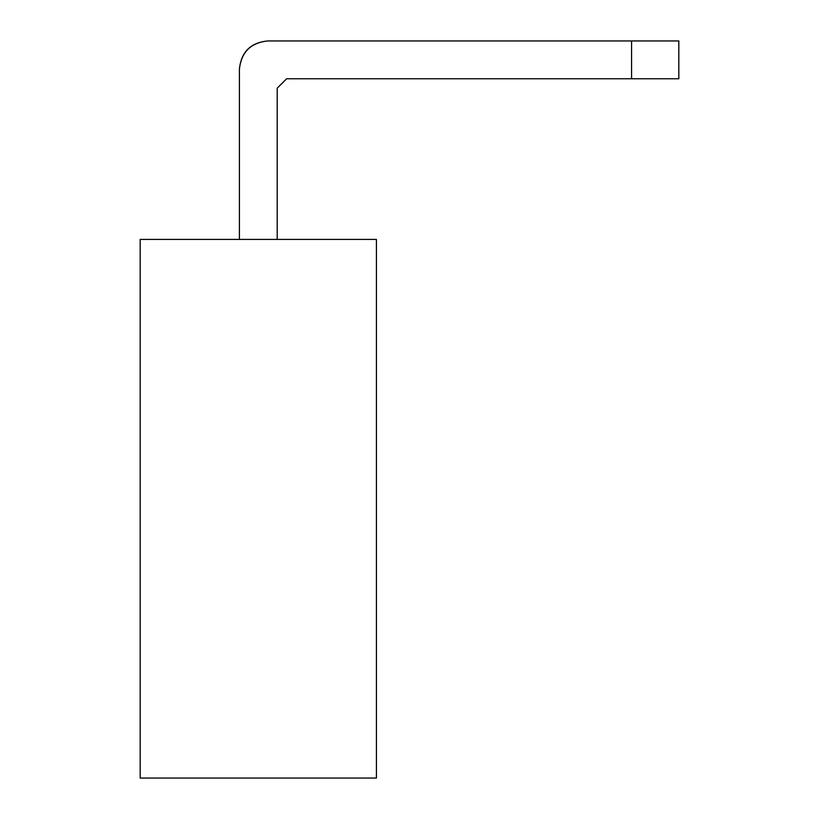 <?xml version="1.0" encoding="UTF-8"?>
<svg xmlns="http://www.w3.org/2000/svg" width="819" height="819" viewBox="0 0 819 819"><rect width="100%" height="100%" fill="white"/><g stroke="black" fill="none" stroke-linecap="round" stroke-linejoin="round"><path stroke-width="1.23" d="M140.172 778.05L140.172 239.404L140.172 778.05L376.423 778.05L140.172 778.05M376.423 239.404L376.423 778.05L376.423 239.404L140.172 239.404L376.423 239.404M631.572 40.95L267.752 40.95C250.532 42.629 241.083 52.078 239.404 69.298L239.404 239.404L239.404 69.298C241.206 52.201 250.655 42.752 267.752 40.95L678.828 40.95L631.572 40.95L631.572 78.747L631.572 40.95M277.201 239.404L277.201 88.196L286.65 78.747L631.572 78.747L286.65 78.747L277.201 88.196L277.201 239.404M678.828 78.747L631.572 78.747L678.828 78.747L678.828 40.95L678.828 78.747"/></g></svg>
